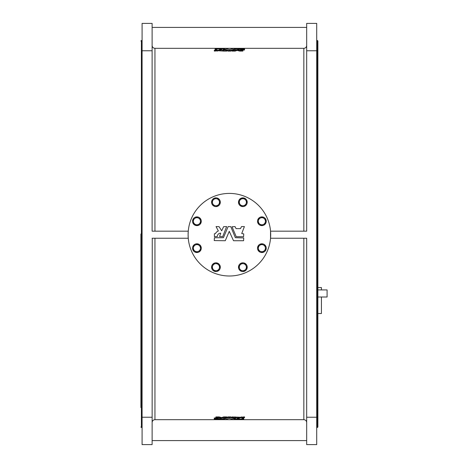 <?xml version="1.0" encoding="UTF-8"?>
<svg xmlns="http://www.w3.org/2000/svg" width="468" height="468" viewBox="0 0 468 468"><rect width="100%" height="100%" fill="white"/><g stroke="black" fill="none" stroke-linecap="round" stroke-linejoin="round"><path stroke-width="0.7" d="M229.396 193.413A41.295 41.295 0 0 0 193.635 255.352A41.295 41.295 0 0 0 265.163 255.352A41.295 41.295 0 0 0 229.396 193.413M226.781 416.935L226.781 417.637L226.647 416.9L223.634 416.918L221.68 417.585L219.036 416.912L215.918 416.941L215.918 417.637L218.427 418.275L214.25 418.725L214.25 419.065L220.726 418.632L219.568 419.059L222.575 419.082L226.781 417.637L223.634 417.614L221.68 418.287L219.036 417.614L215.918 417.637L215.918 416.941M244.536 416.935L244.536 417.637L244.395 416.9L240.47 417.251L232.017 416.935L232.017 417.637L236.083 419.076L243.6 419.082L243.746 418.725L241.734 418.679L244.395 417.602L236.077 417.947L232.017 417.637L232.151 416.9L232.005 417.626M152.258 238.247L152.118 444.6L142.091 444.6L142.091 23.4L152.118 23.4L152.118 231.169L188.259 231.169L188.107 234.708M316.707 417.228L316.707 50.772L306.68 50.772L306.68 231.169L270.539 231.169L270.539 238.247L306.68 238.247L306.68 444.6L316.707 444.6L316.707 417.228L306.68 417.228M306.68 50.772L306.68 23.4L316.707 23.4L316.707 50.772M306.675 45.542L306.616 46.086M232.005 51.07L232.005 50.374L232.151 51.1L235.164 51.082L237.118 50.415L239.756 51.088L242.88 51.059L242.88 50.363L240.371 49.725L244.548 49.275L244.548 49.971L244.548 48.935L238.072 49.368L239.23 48.941L236.083 48.924L232.151 50.398L235.164 50.386L237.118 49.713L239.756 50.386L242.88 50.363L242.757 51.1L242.904 50.374M226.647 51.1L226.781 50.363L222.709 48.924L215.052 48.935L215.052 49.275L217.064 49.321L214.397 50.398L222.721 50.053L226.781 50.363L226.647 51.1L223.774 51.1L223.774 50.398M215.052 49.971L215.198 49.292M214.25 50.374L214.397 51.1L218.328 50.749L223.774 51.1M242.313 50.211L244.548 49.971M226.793 50.597L228.144 51.1L230.654 51.1L232.005 50.597M306.68 45.495C306.505 47.221 305.563 48.163 303.843 48.327L154.949 48.327L154.949 231.169M243.746 418.029L243.6 418.708M216.485 417.789L214.25 418.029L214.25 418.725L214.25 418.029M232.005 417.403L230.654 416.9L228.004 416.918L226.793 417.403M303.843 238.247L303.843 419.673L154.949 419.673C153.235 419.837 152.287 420.785 152.118 422.505M152.118 238.247L188.259 238.247L188.107 234.731M152.118 45.542L152.118 45.495C152.287 47.215 153.229 48.163 154.949 48.327M303.843 419.673C305.569 419.843 306.511 420.785 306.68 422.505M306.68 27.413L152.118 27.413M152.118 50.772L142.091 50.772M152.118 417.228L142.091 417.228M317.883 234L317.883 427.021L317.415 427.495L317.415 40.505L317.883 40.979L317.883 234M140.909 234L140.909 407.552M306.68 440.587L152.118 440.587M243.746 419.229L235.357 419.199L230.788 417.614L228.144 417.602L223.441 419.199L214.402 419.211L214.25 419.509L225.412 419.515L229.261 418.369L233.386 419.515L243.746 419.509L243.746 418.527L243.746 419.229M214.25 418.527L214.25 419.229L214.25 418.527M219.568 418.357L219.703 419.082M239.218 418.369L237.194 418.404L238.136 418.725L239.359 418.404M215.052 48.771L223.441 48.801L228.144 50.398L230.788 50.386L235.492 48.789L244.548 48.771L244.548 49.473L244.395 48.479L233.386 48.485L229.536 49.631L225.412 48.485L215.052 48.491L215.052 49.473L215.052 48.771M239.242 48.935L239.242 49.637L239.095 48.918M232.005 50.374L232.151 51.1M219.58 49.631L221.604 49.596L220.656 49.275L219.439 49.596M317.883 313.519L321.428 313.519L321.428 297.004M317.883 297.004L327.091 297.004L327.091 289.926L317.883 289.926M317.883 287.563L321.428 287.563L321.428 289.926M238.908 201.17L239.125 201.977M243.091 198.625L241.798 198.28M194.91 224.254L195.858 225.202M195.56 224.523L197.443 225.307L200.69 222.821L200.164 218.767L196.384 217.199L194.764 218.445A3.539 3.539 0 0 1 200.427 220.797A3.539 3.539 0 0 1 195.56 224.523A3.539 3.539 0 0 1 194.764 218.445L193.144 219.685L193.67 223.739L195.56 224.523A3.539 3.539 0 0 1 193.495 220.334M265.97 221.253L265.549 220.527M241.084 264.127A3.539 3.539 0 0 0 240.049 265.034A3.539 3.539 0 0 1 243.319 263.683L241.295 263.414L238.803 266.655L239.581 268.544A3.539 3.539 0 0 1 240.049 265.034M243.746 237.931L235.357 237.691L230.788 226.664L228.144 226.57L223.441 237.691L214.402 237.779L214.25 240.581L225.272 240.733L229.261 231.338L233.526 240.733L243.6 240.733L243.746 237.931M214.402 233.743L214.402 236.691L217.351 236.539A3.247 3.247 0 0 1 220.726 233.175L219.568 236.486L222.709 236.603L226.647 226.57L223.634 226.664L221.68 230.782L219.036 226.641L216.04 226.57L218.357 230.958A5.897 5.897 0 0 0 215.379 233.667L214.402 233.743M243.746 233.889L241.734 233.538L244.395 226.57L241.523 226.57L240.47 228.636L236.077 228.636L235.024 226.57L232.017 226.775L236.223 236.691L243.6 236.691L243.746 233.889M263.232 224.523A3.539 3.539 0 0 1 258.371 220.791L258.102 222.815L261.343 225.307L265.122 223.745L265.391 221.721A3.539 3.539 0 0 1 263.232 224.523M264.04 218.445A3.539 3.539 0 0 1 265.391 221.721L265.66 219.691L262.419 217.199L260.53 217.983A3.539 3.539 0 0 1 264.04 218.445M260.53 217.983A3.539 3.539 0 0 0 258.371 220.791L258.64 218.761L260.53 217.983M266.245 221.253A4.364 4.364 0 0 1 259.699 225.032A4.364 4.364 0 0 1 259.699 217.474A4.364 4.364 0 0 1 266.245 221.253M242.389 270.697A3.539 3.539 0 0 1 239.581 268.544L240.365 270.428L244.413 270.966L245.659 269.346A3.539 3.539 0 0 1 242.389 270.697M246.127 265.842A3.539 3.539 0 0 1 245.659 269.346L246.905 267.725L246.127 265.842A3.539 3.539 0 0 0 243.319 263.683L245.343 263.952L246.127 265.842M242.851 271.557A4.364 4.364 0 0 1 239.072 265.005A4.364 4.364 0 0 1 246.636 265.005A4.364 4.364 0 0 1 242.851 271.557M195.565 244.893A3.539 3.539 0 0 1 200.427 248.625L200.696 246.601L197.455 244.109L193.676 245.671L193.407 247.695A3.539 3.539 0 0 1 195.565 244.893M194.758 250.971A3.539 3.539 0 0 1 193.407 247.695L193.138 249.725L196.379 252.217L198.268 251.433A3.539 3.539 0 0 1 194.758 250.971M198.268 251.433A3.539 3.539 0 0 0 200.427 248.625L200.158 250.655L198.268 251.433M199.076 245.355A3.539 3.539 0 0 1 200.427 248.625M192.553 248.163A4.364 4.364 0 0 1 199.099 244.384A4.364 4.364 0 0 1 199.099 251.942A4.364 4.364 0 0 1 192.553 248.163M219.217 200.871A3.539 3.539 0 0 1 215.479 205.733L217.503 206.002L219.995 202.761L218.433 198.988L216.409 198.719A3.539 3.539 0 0 1 218.749 204.381M213.139 200.07A3.539 3.539 0 0 1 216.409 198.719L214.385 198.45L211.893 201.69L212.671 203.574A3.539 3.539 0 0 1 213.139 200.07M212.671 203.574A3.539 3.539 0 0 0 215.479 205.733L213.455 205.464L212.671 203.574M215.941 197.859A4.364 4.364 0 0 1 219.726 204.411A4.364 4.364 0 0 1 212.162 204.411A4.364 4.364 0 0 1 215.941 197.859M193.828 218.164A4.364 4.364 0 0 1 201.135 220.124A4.364 4.364 0 0 1 195.788 225.471A4.364 4.364 0 0 1 193.828 218.164M246.121 203.58A3.539 3.539 0 0 1 240.043 204.376L241.283 206.002L245.337 205.47L246.905 201.696L245.665 200.076A3.539 3.539 0 0 1 246.121 203.58M242.395 198.713A3.539 3.539 0 0 1 245.665 200.076L244.419 198.45L240.371 198.982L239.587 200.866A3.539 3.539 0 0 1 242.395 198.713M239.587 200.866A3.539 3.539 0 0 0 240.043 204.376L238.803 202.755L239.587 200.866M245.94 199.14A4.364 4.364 0 0 1 243.986 206.441A4.364 4.364 0 0 1 238.639 201.094A4.364 4.364 0 0 1 245.94 199.14M260.524 251.433L262.413 252.217L265.654 249.731L265.128 245.677L263.238 244.893A3.539 3.539 0 0 1 264.034 250.971A3.539 3.539 0 0 1 258.371 248.619A3.539 3.539 0 0 1 259.728 245.355L258.108 246.595L258.634 250.649L260.524 251.433A3.539 3.539 0 0 1 258.371 248.619M264.97 251.252A4.364 4.364 0 0 1 257.663 249.292A4.364 4.364 0 0 1 263.01 243.945A4.364 4.364 0 0 1 264.97 251.252M263.238 244.893A3.539 3.539 0 0 0 259.728 245.355L261.349 244.109L263.238 244.893M219.211 268.55L219.995 266.661L218.755 265.04A3.539 3.539 0 0 1 216.403 270.703L218.427 270.434L219.211 268.55A3.539 3.539 0 0 1 214.584 270.457A3.539 3.539 0 0 1 215.485 263.683A3.539 3.539 0 0 1 218.755 265.04L217.509 263.414L213.461 263.946L212.677 265.836A3.539 3.539 0 0 1 215.485 263.683M212.858 270.276A4.364 4.364 0 0 1 214.812 262.975A4.364 4.364 0 0 1 220.159 268.322A4.364 4.364 0 0 1 212.858 270.276M213.133 269.34A3.539 3.539 0 0 1 212.677 265.836L211.893 267.719L213.133 269.34L214.379 270.966L216.403 270.703A3.539 3.539 0 0 1 213.133 269.34M303.843 48.327L303.843 231.169M154.949 238.247L154.949 419.673M140.909 40.979L141.383 40.505L141.383 427.495L140.909 427.021M243.6 418.509L243.6 419.211M235.492 418.509L235.492 419.211M235.357 418.497L235.357 419.199M230.788 416.918L230.788 417.614M230.654 416.9L230.654 417.602M228.144 416.9L228.144 417.602M228.004 416.918L228.004 417.614M223.441 418.497L223.441 419.199M223.3 418.509L223.3 419.211M214.402 418.509L214.402 419.211M214.402 418.006L214.402 418.708M223.774 416.9L223.774 417.602M223.634 416.918L223.634 417.614M221.937 417.579L221.937 418.281M221.68 417.585L221.68 418.287M219.036 416.912L219.036 417.614M218.913 416.9L218.913 417.602M215.379 417.994L215.379 418.696M215.245 418.006L215.245 418.708M241.523 416.9L241.523 417.602M241.389 416.918L241.389 417.614M240.611 417.234L240.611 417.93M240.47 417.251L240.47 417.947M236.077 417.251L236.077 417.947M235.942 417.234L235.942 417.93M235.164 416.918L235.164 417.614M235.024 416.9L235.024 417.602M238.136 418.023L238.136 418.725M238.411 418.023L238.411 418.725M215.198 49.491L215.198 48.789M223.3 49.491L223.3 48.789M223.441 49.503L223.441 48.801M228.004 51.082L228.004 50.386M228.144 51.1L228.144 50.398M230.654 51.1L230.654 50.398M230.788 51.082L230.788 50.386M235.357 49.503L235.357 48.801M235.492 49.491L235.492 48.789M244.395 49.491L244.395 48.789M244.395 49.994L244.395 49.292M235.024 51.1L235.024 50.398M235.164 51.082L235.164 50.386M236.861 50.421L236.861 49.719M237.118 50.415L237.118 49.713M239.756 51.088L239.756 50.386M239.885 51.1L239.885 50.398M243.418 50.006L243.418 49.304M243.553 49.994L243.553 49.292M217.275 51.1L217.275 50.398M217.409 51.082L217.409 50.386M218.187 50.766L218.187 50.07M218.328 50.749L218.328 50.053M222.721 50.749L222.721 50.053M222.856 50.766L222.856 50.07M223.634 51.082L223.634 50.386M220.656 49.977L220.656 49.275M220.387 49.977L220.387 49.275M316.707 427.495L317.415 427.495M316.707 40.505L317.415 40.505M141.383 427.495L142.091 427.495M141.383 40.505L142.091 40.505M219.556 418.363L219.556 419.065M226.793 416.93L226.793 417.626M215.894 416.93L215.894 417.626M244.548 416.93L244.548 417.626M226.793 51.07L226.793 50.374"/></g></svg>
